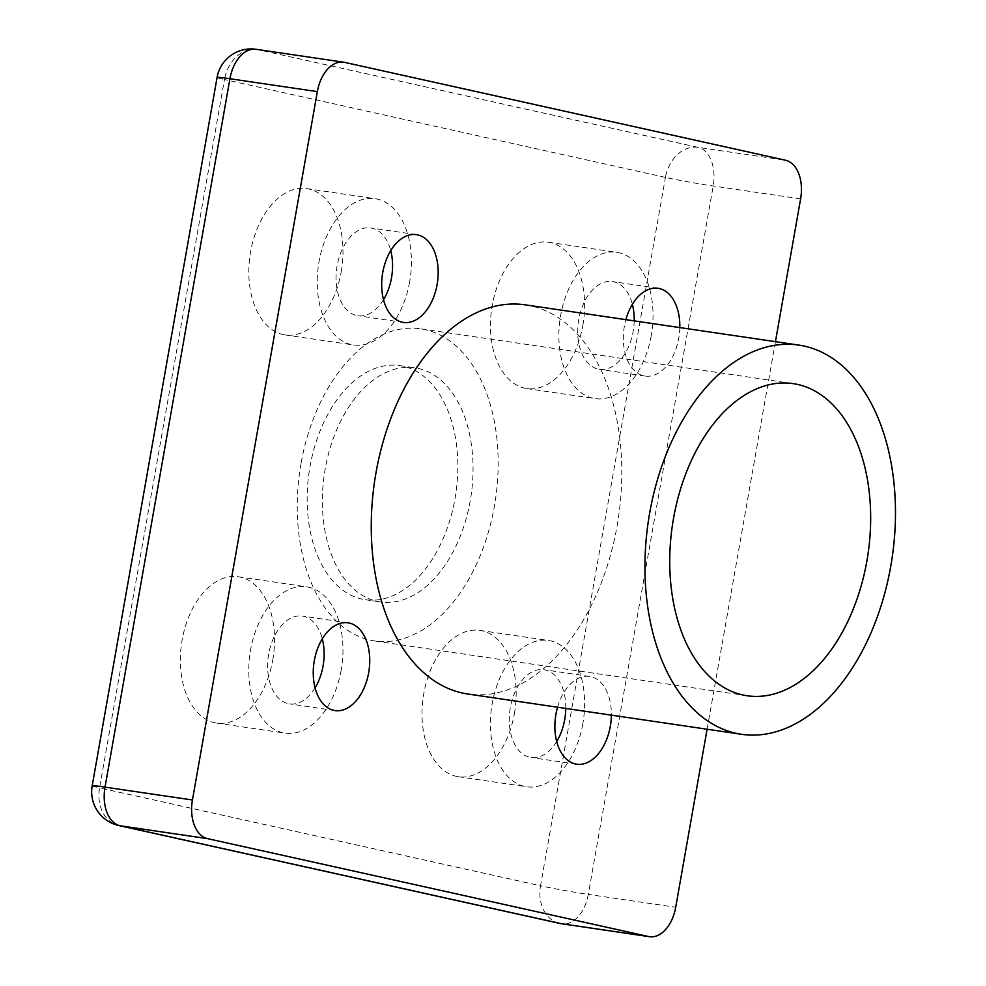 <?xml version="1.0" encoding="UTF-8"?>
<svg xmlns="http://www.w3.org/2000/svg" width="986" height="986" viewBox="0 0 986 986"><rect width="100%" height="100%" fill="white"/><g stroke="black" fill="none" stroke-linecap="round" stroke-linejoin="round"><path stroke-width="0.74" stroke-dasharray="4.93 3.7" d="M301.05 463.432A157.748 98.846 98.4 0 0 374.742 640.962A157.748 98.846 98.4 0 0 495.502 499.286A157.748 98.846 98.4 0 0 420.665 328.819A157.748 98.846 98.4 0 0 301.05 463.432M470.199 500.987A118.32 74.135 -81.6 0 1 380.485 601.941A118.32 74.135 -81.6 0 1 324.357 474.093A118.32 74.135 -81.6 0 1 414.921 367.84A118.32 74.135 -81.6 0 1 470.199 500.987M525.168 304.834A196.695 123.25 -81.6 0 1 618.468 517.379A196.695 123.25 -81.6 0 1 467.894 694.033M454.99 498.743A118.32 74.135 98.4 0 0 399.724 365.596A118.32 74.135 98.4 0 0 309.148 471.863A118.32 74.135 98.4 0 0 365.276 599.71A118.32 74.135 98.4 0 0 454.99 498.743M582.825 723.675A73.95 46.33 -81.6 0 1 526.77 786.779A73.95 46.33 -81.6 0 1 491.669 706.9A73.95 46.33 -81.6 0 1 548.253 640.444A73.95 46.33 -81.6 0 1 582.825 723.675M556.708 741.509A44.37 27.805 -81.6 0 1 531.072 757.507A44.37 27.805 -81.6 0 1 510.329 707.578A44.37 27.805 -81.6 0 1 543.964 669.716A44.37 27.805 -81.6 0 1 565.767 708.429M514.396 713.605A73.95 46.33 98.4 0 0 479.837 630.387A73.95 46.33 98.4 0 0 423.253 696.831A73.95 46.33 98.4 0 0 458.354 776.709A73.95 46.33 98.4 0 0 514.396 713.605M557.571 707.233A44.37 27.805 -81.6 0 1 589.579 676.421A44.37 27.805 -81.6 0 1 611.369 715.146M409.634 281.885A73.95 46.33 -81.6 0 1 353.58 344.989A73.95 46.33 -81.6 0 1 318.478 265.111A73.95 46.33 -81.6 0 1 375.062 198.667A73.95 46.33 -81.6 0 1 409.634 281.885M383.517 299.719A44.37 27.805 -81.6 0 1 357.881 315.73A44.37 27.805 -81.6 0 1 337.138 265.789A44.37 27.805 -81.6 0 1 370.773 227.926A44.37 27.805 -81.6 0 1 390.739 250.641M341.205 271.816A73.95 46.33 98.4 0 0 306.646 188.597A73.95 46.33 98.4 0 0 250.062 255.054A73.95 46.33 98.4 0 0 285.164 334.92A73.95 46.33 98.4 0 0 341.205 271.816M341.193 670.036A73.95 46.33 -81.6 0 1 285.139 733.14A73.95 46.33 -81.6 0 1 250.037 653.262A73.95 46.33 -81.6 0 1 306.621 586.818A73.95 46.33 -81.6 0 1 341.193 670.036M315.076 687.871A44.37 27.805 -81.6 0 1 289.44 703.868A44.37 27.805 -81.6 0 1 268.697 653.94A44.37 27.805 -81.6 0 1 302.332 616.077A44.37 27.805 -81.6 0 1 322.299 638.792M272.765 659.967A73.95 46.33 98.4 0 0 238.205 576.748A73.95 46.33 98.4 0 0 181.621 643.192A73.95 46.33 98.4 0 0 216.723 723.071A73.95 46.33 98.4 0 0 272.765 659.967M651.265 335.523A73.95 46.33 -81.6 0 1 595.211 398.627A73.95 46.33 -81.6 0 1 560.11 318.749A73.95 46.33 -81.6 0 1 616.694 252.305A73.95 46.33 -81.6 0 1 651.265 335.523M634.195 320.869A44.37 27.805 -81.6 0 1 599.513 369.356A44.37 27.805 -81.6 0 1 578.77 319.427A44.37 27.805 -81.6 0 1 612.405 281.565A44.37 27.805 -81.6 0 1 632.371 304.28M582.837 325.454A73.95 46.33 98.4 0 0 548.278 242.236A73.95 46.33 98.4 0 0 491.694 308.68A73.95 46.33 98.4 0 0 526.795 388.558A73.95 46.33 98.4 0 0 582.837 325.454M679.81 327.586A44.37 27.805 -81.6 0 1 645.127 376.073A44.37 27.805 -81.6 0 1 624.385 326.144A44.37 27.805 -81.6 0 1 625.851 319.649M775.44 341.649L707.098 729.233M559.666 923.389A34.51 26.869 102.5 0 1 540.538 885.785A34.51 1.22 -170 0 0 588.285 894.388A34.51 21.618 -81.6 0 1 562.119 923.833M92.179 785.817A34.51 1.22 -170 0 0 99.561 787.9A34.51 26.869 -77.5 0 0 118.69 825.504M800.62 198.876L713.198 186.021A34.51 1.22 10 0 1 665.439 177.406A34.51 26.869 102.5 0 1 698.039 147.358A34.51 21.618 -81.6 0 1 713.198 186.021L588.285 894.388L675.706 907.256M256.089 49.3A34.51 21.618 -81.6 0 1 257.063 49.473A34.51 26.869 -77.5 0 0 224.463 79.521A34.51 1.22 10 0 1 217.08 77.45M344.484 62.34L257.063 49.473L698.039 147.358L785.46 160.225M665.439 177.406L224.463 79.521L99.561 787.9L540.538 885.785L665.439 177.406M793.175 383.628L420.665 328.819M747.24 695.771L374.742 640.962M365.276 599.71L380.485 601.941M399.724 365.596L414.921 367.84M479.862 630.387L548.278 640.456M458.33 776.709L526.746 786.766M589.591 676.433L543.976 669.716M576.674 764.224L531.06 757.507M306.671 188.597L375.087 198.667M285.139 334.92L353.555 344.989M416.388 234.643L370.785 227.939M403.471 322.434L357.869 315.73M238.23 576.748L306.646 586.818M216.698 723.071L285.114 733.14M347.947 622.795L302.345 616.077M335.03 710.586L289.428 703.868M548.302 242.236L616.718 252.305M526.77 388.558L595.187 398.627M658.032 288.282L612.417 281.565M645.115 376.073L599.5 369.356"/><path stroke-width="1.48" d="M673.549 518.242A157.748 98.846 -81.6 0 1 793.175 383.628A157.748 98.846 -81.6 0 1 868 554.083A157.748 98.846 -81.6 0 1 747.24 695.771A157.748 98.846 -81.6 0 1 673.549 518.242M649.688 512.942A196.695 123.25 -81.6 0 1 798.833 345.1A196.695 123.25 -81.6 0 1 892.145 557.645A196.695 123.25 -81.6 0 1 741.571 734.299A196.695 123.25 -81.6 0 1 649.688 512.942M741.571 734.299L467.894 694.033A196.695 123.25 -81.6 0 1 376.011 472.676A196.695 123.25 -81.6 0 1 525.168 304.834L798.833 345.1M565.767 708.429A44.37 27.805 -81.6 0 1 556.708 741.509M611.369 715.146A44.37 27.805 -81.6 0 1 576.687 764.224A44.37 27.805 -81.6 0 1 555.944 714.295A44.37 27.805 -81.6 0 1 557.571 707.233M390.739 250.641A44.37 27.805 -81.6 0 1 383.517 299.719M382.753 272.506A44.37 27.805 -81.6 0 1 416.375 234.643A44.37 27.805 -81.6 0 1 437.439 282.563A44.37 27.805 -81.6 0 1 403.484 322.434A44.37 27.805 -81.6 0 1 382.753 272.506M322.299 638.792A44.37 27.805 -81.6 0 1 315.076 687.871M314.312 660.657A44.37 27.805 -81.6 0 1 347.935 622.795A44.37 27.805 -81.6 0 1 368.998 670.714A44.37 27.805 -81.6 0 1 335.043 710.586A44.37 27.805 -81.6 0 1 314.312 660.657M632.371 304.28A44.37 27.805 -81.6 0 1 634.195 320.869M625.851 319.649A44.37 27.805 -81.6 0 1 658.019 288.282A44.37 27.805 -81.6 0 1 679.81 327.586M707.098 729.233L675.706 907.256A34.51 21.618 -81.6 0 1 649.54 936.7A34.51 21.618 -81.6 0 1 648.578 936.527L207.602 838.642A34.51 21.618 -81.6 0 1 192.443 799.979L317.344 91.612A34.51 21.618 -81.6 0 1 343.51 62.167A34.51 21.618 -81.6 0 1 344.484 62.34L785.46 160.225A34.51 21.618 -81.6 0 1 800.62 198.876L775.44 341.649M562.119 923.833A34.51 21.618 -81.6 0 1 561.157 923.66A34.51 26.869 102.5 0 1 559.666 923.389A34.51 34.51 0 0 0 562.119 923.833L649.54 936.7M648.578 936.527L561.157 923.66L120.181 825.775A34.51 21.618 -81.6 0 1 105.021 787.124A34.51 1.22 -170 0 0 92.179 785.817A34.51 34.51 0 0 0 118.69 825.504A34.51 26.869 -77.5 0 0 120.181 825.775L207.602 838.642M217.08 77.45A34.51 1.22 10 0 1 229.923 78.744A34.51 21.618 -81.6 0 1 256.089 49.3A34.51 34.51 0 0 0 217.08 77.45L92.179 785.817M192.443 799.979L105.021 787.124L229.923 78.744L317.344 91.612M256.089 49.3L343.51 62.167M118.69 825.504L559.666 923.389"/></g></svg>
